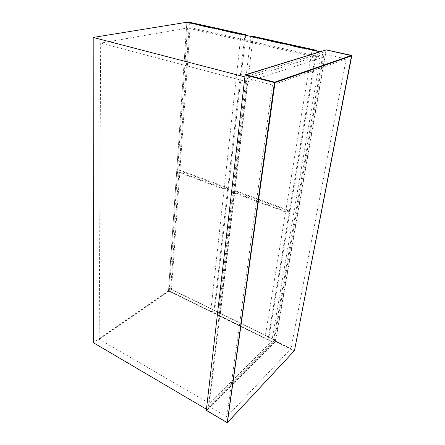 <?xml version="1.0" encoding="UTF-8"?>
<svg xmlns="http://www.w3.org/2000/svg" width="445" height="445" viewBox="0 0 445 445"><rect width="100%" height="100%" fill="white"/><g stroke="black" fill="none" stroke-linecap="round" stroke-linejoin="round"><path stroke-width="0.33" stroke-dasharray="2.23 1.67" d="M187.445 27.996L169.295 290.858L171.481 289.35L190.06 27.54L322.375 57.45L320.233 58.145L187.445 27.996L190.06 27.54L322.375 57.45L323.237 52.471L320.105 51.776M169.295 290.858L271.823 341.365L273.742 339.457L171.481 289.35L190.06 27.54L100.67 43.109L99.179 339.257L209.417 403.326L273.742 339.457L322.375 57.45L247.348 81.863L209.417 403.326M271.823 341.365L320.233 58.145M264.925 338.111L268.202 337.961L268.919 337.26L220.364 313.464L218.311 315.143L264.925 338.111L285.584 211.998L232.629 192.34L218.311 315.143M220.364 313.464L234.843 191.089L232.629 192.34M234.843 191.089L289.99 211.453L289.228 211.987L285.584 211.998M268.202 337.961L289.228 211.987M289.99 211.453L268.919 337.26M251.77 36.635L250.758 36.857L232.696 191.762L234.916 190.51L253.155 36.329M314.81 50.602L312.04 50.463L250.758 36.857M316.851 51.053L290.09 210.858L289.328 211.386L316.117 50.891M232.696 191.762L285.679 211.403L289.328 211.386M290.09 210.858L234.916 190.51M285.679 211.403L312.04 50.463M210.769 311.428L213.939 311.311L214.713 310.693L170.713 289.122L168.538 290.618L210.769 311.428L224.108 189.181L176.676 171.57L168.538 290.618M170.713 289.122L179.046 170.485L176.676 171.57M179.046 170.485L228.463 188.73L227.629 189.192L224.108 189.181M213.939 311.311L227.629 189.192M228.463 188.73L214.713 310.693M186.867 22.256L168.51 290.902L273.213 342.522L273.742 339.457L171.481 289.35L99.179 339.257M323.237 52.471L244.872 76.918M273.213 342.522L206.441 409.244M168.51 290.902L93.361 342.695M247.348 81.863L100.67 43.109M245.757 35.305L228.524 188.157L227.69 188.619L244.895 35.111M228.524 188.157L179.085 169.929L176.715 171.013L224.174 188.602L227.69 188.619M187.957 22.495L186.856 22.673L176.715 171.013M179.085 169.929L189.459 22.25M243.632 34.832L240.968 34.688L186.856 22.673M240.968 34.688L224.174 188.602M323.977 54.001L246.992 78.409L208.527 406.057L274.365 340.425L323.977 54.001L346.227 58.963L272.468 85.062L246.992 78.409M208.527 406.057L226.811 416.743L291.002 348.591L274.365 340.425M291.002 348.591L346.227 58.963M272.468 85.062L226.811 416.743M206.686 410.468L227.356 422.655L294.201 350.71L275.477 341.515L206.63 410.468M245.089 75.038L326.024 50.129L275.299 341.22L206.319 410.29M326.257 49.879L275.627 341.204L294.351 350.393L351.606 55.664L326.402 49.89M275.299 341.22L275.477 341.515L275.627 341.204L275.299 341.22M351.595 55.408L351.784 55.725"/><path stroke-width="0.67" d="M316.117 50.891L316.957 50.43L253.155 36.329L251.77 36.635M316.156 50.669L314.81 50.602M316.957 50.43L316.851 51.053M320.105 51.776L186.867 22.256L93.2 37.441L93.361 342.695L206.441 409.244L244.872 76.918L93.2 37.441M244.895 35.111L245.824 34.71L245.757 35.305M245.824 34.71L189.459 22.25L187.957 22.495M244.917 34.899L243.632 34.832M206.63 410.468L206.319 410.29L245.089 75.038L326.357 49.885L351.544 55.391L274.704 82.175L245.651 74.682M245.089 75.038L274.459 82.625L227.228 422.617L206.319 410.29M227.351 422.661L274.993 82.648L351.778 55.775L294.457 350.627L227.373 422.667M351.784 55.725L326.163 49.912L245.529 74.688M351.595 55.408L294.473 350.599L227.256 422.717M274.704 82.175L274.993 82.648L274.459 82.625L274.704 82.175M227.239 422.705L206.419 410.429"/></g></svg>
